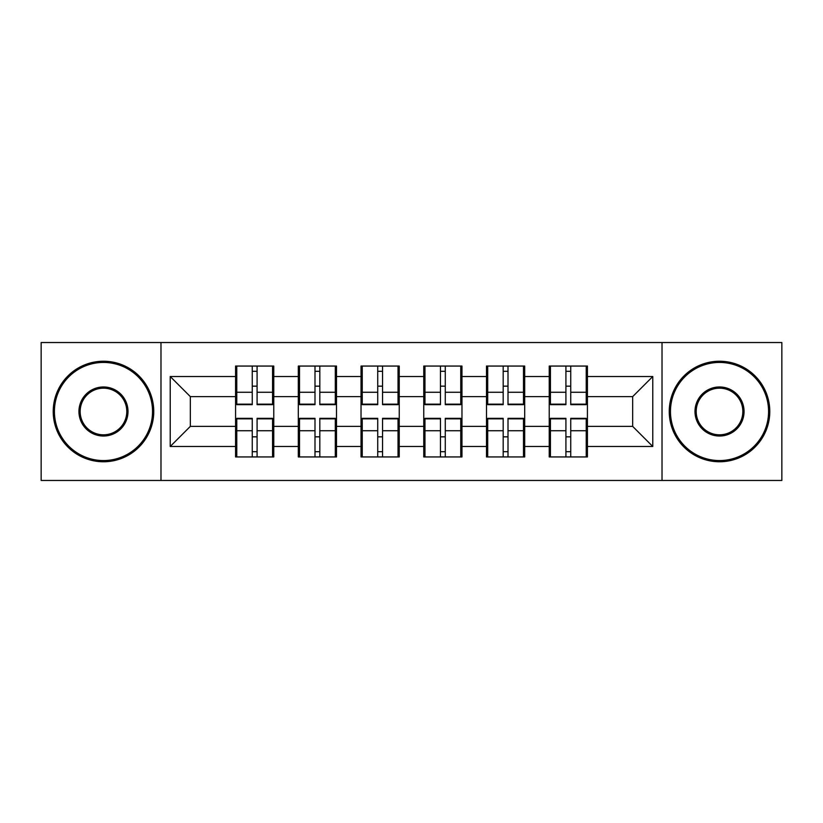 <?xml version="1.0" encoding="UTF-8"?>
<svg xmlns="http://www.w3.org/2000/svg" width="823" height="823" viewBox="0 0 823 823"><rect width="100%" height="100%" fill="white"/><g stroke="black" fill="none" stroke-linecap="round" stroke-linejoin="round"><path stroke-width="1.23" d="M662.021 480.467L781.85 480.467L781.85 342.533L662.021 342.533L662.021 480.467L160.979 480.467L160.979 342.533L41.15 342.533L41.15 480.467L160.979 480.467M587.427 437.034L586.223 437.034M550.433 437.034L549.229 437.034M549.229 385.966L550.433 385.966M586.223 385.966L587.427 385.966M587.427 380.74L586.223 380.74M550.433 380.74L549.229 380.74M549.229 442.26L550.433 442.26M586.223 442.26L587.427 442.26M524.693 437.034L523.49 437.034M487.7 437.034L486.496 437.034M486.496 385.966L487.7 385.966M523.49 385.966L524.693 385.966M524.693 380.74L523.49 380.74M487.7 380.74L486.496 380.74M486.496 442.26L487.7 442.26M523.49 442.26L524.693 442.26M461.97 437.034L460.757 437.034M424.966 437.034L423.763 437.034M423.763 385.966L424.966 385.966M460.757 385.966L461.97 385.966M461.97 380.74L460.757 380.74M424.966 380.74L423.763 380.74M423.763 442.26L424.966 442.26M460.757 442.26L461.97 442.26M399.237 437.034L398.034 437.034M362.243 437.034L361.03 437.034M361.03 385.966L362.243 385.966M398.034 385.966L399.237 385.966M399.237 380.74L398.034 380.74M362.243 380.74L361.03 380.74M361.03 442.26L362.243 442.26M398.034 442.26L399.237 442.26M336.504 437.034L335.3 437.034M299.51 437.034L298.307 437.034M298.307 385.966L299.51 385.966M335.3 385.966L336.504 385.966M336.504 380.74L335.3 380.74M299.51 380.74L298.307 380.74M298.307 442.26L299.51 442.26M335.3 442.26L336.504 442.26M662.021 342.533L160.979 342.533M632.661 426.376L632.661 396.624L587.427 396.624L587.427 426.376L632.661 426.376L652.773 446.488L652.773 376.512L587.427 376.512L587.427 366.06L549.229 366.06L549.229 396.624L524.693 396.624L524.693 426.376L549.229 426.376L549.229 396.624M652.773 446.488L587.427 446.488L587.427 456.94L549.229 456.94L549.229 446.488L524.693 446.488L524.693 456.94L486.496 456.94L486.496 446.488L461.97 446.488L461.97 456.94L423.763 456.94L423.763 446.488L399.237 446.488L399.237 456.94L361.03 456.94L361.03 446.488L336.504 446.488L336.504 456.94L298.307 456.94L298.307 446.488L273.771 446.488L273.771 456.94L235.573 456.94L235.573 446.488L170.227 446.488L170.227 376.512L235.573 376.512L235.573 396.624L190.339 396.624L190.339 426.376L235.573 426.376L235.573 396.624M549.229 376.512L524.693 376.512L524.693 366.06L486.496 366.06L486.496 376.512L461.97 376.512L461.97 366.06L423.763 366.06L423.763 376.512L399.237 376.512L399.237 366.06L361.03 366.06L361.03 376.512L336.504 376.512L336.504 366.06L298.307 366.06L298.307 376.512L273.771 376.512L273.771 366.06L235.573 366.06L235.573 376.512M549.229 426.376L549.229 446.488M524.693 426.376L524.693 446.488M524.693 376.512L524.693 396.624M461.97 426.376L486.496 426.376L486.496 396.624L461.97 396.624L461.97 446.488M486.496 426.376L486.496 446.488M486.496 376.512L486.496 396.624M461.97 376.512L461.97 396.624M399.237 426.376L423.763 426.376L423.763 396.624L399.237 396.624L399.237 446.488M423.763 426.376L423.763 446.488M423.763 376.512L423.763 396.624M399.237 376.512L399.237 396.624M336.504 426.376L361.03 426.376L361.03 396.624L336.504 396.624L336.504 446.488M361.03 426.376L361.03 446.488M361.03 376.512L361.03 396.624M336.504 376.512L336.504 396.624M273.771 426.376L298.307 426.376L298.307 396.624L273.771 396.624L273.771 446.488M298.307 426.376L298.307 446.488M298.307 376.512L298.307 396.624M273.771 376.512L273.771 396.624M273.771 437.034L272.567 437.034M236.777 437.034L235.573 437.034M235.573 385.966L236.777 385.966M272.567 385.966L273.771 385.966M273.771 380.74L272.567 380.74M236.777 380.74L235.573 380.74M235.573 442.26L236.777 442.26M272.567 442.26L273.771 442.26M235.573 426.376L235.573 446.488M190.339 426.376L170.227 446.488M170.227 376.512L190.339 396.624M587.427 426.376L587.427 446.488M587.427 376.512L587.427 396.624M652.773 376.512L632.661 396.624M272.567 366.06L272.567 404.669L257.085 404.669L257.085 366.06M252.26 366.06L252.26 404.669L236.777 404.669L236.777 366.06M252.26 371.286L257.085 371.286M257.085 386.162L252.26 386.162M236.777 456.94L236.777 418.331L252.26 418.331L252.26 456.94M257.085 456.94L257.085 418.331L272.567 418.331L272.567 456.94M257.085 451.714L252.26 451.714M252.26 436.838L257.085 436.838M103.482 460.561A49.061 49.061 0 0 0 152.533 411.5A49.061 49.061 0 0 0 103.482 362.439A49.061 49.061 0 0 0 54.421 411.5A49.061 49.061 0 0 0 103.482 460.561M103.482 361.235A50.265 50.265 0 0 1 153.747 411.5A50.265 50.265 0 0 1 103.482 461.765A50.265 50.265 0 0 1 53.217 411.5A50.265 50.265 0 0 1 103.482 361.235M103.482 436.025A24.525 24.525 0 0 1 78.946 411.5A24.525 24.525 0 0 1 103.482 386.975A24.525 24.525 0 0 1 128.007 411.5A24.525 24.525 0 0 1 103.482 436.025M103.482 388.178A23.322 23.322 0 0 0 80.16 411.5A23.322 23.322 0 0 0 103.482 434.822A23.322 23.322 0 0 0 126.804 411.5A23.322 23.322 0 0 0 103.482 388.178M719.518 460.561A49.061 49.061 0 0 0 768.579 411.5A49.061 49.061 0 0 0 719.518 362.439A49.061 49.061 0 0 0 670.467 411.5A49.061 49.061 0 0 0 719.518 460.561M719.518 361.235A50.265 50.265 0 0 1 769.783 411.5A50.265 50.265 0 0 1 719.518 461.765A50.265 50.265 0 0 1 669.253 411.5A50.265 50.265 0 0 1 719.518 361.235M719.518 436.025A24.525 24.525 0 0 1 694.993 411.5A24.525 24.525 0 0 1 719.518 386.975A24.525 24.525 0 0 1 744.054 411.5A24.525 24.525 0 0 1 719.518 436.025M719.518 388.178A23.322 23.322 0 0 0 696.196 411.5A23.322 23.322 0 0 0 719.518 434.822A23.322 23.322 0 0 0 742.84 411.5A23.322 23.322 0 0 0 719.518 388.178M335.3 366.06L335.3 404.669L319.818 404.669L319.818 366.06M314.993 366.06L314.993 404.669L299.51 404.669L299.51 366.06M314.993 371.286L319.818 371.286M319.818 386.162L314.993 386.162M398.034 366.06L398.034 404.669L382.551 404.669L382.551 366.06M377.726 366.06L377.726 404.669L362.243 404.669L362.243 366.06M377.726 371.286L382.551 371.286M382.551 386.162L377.726 386.162M460.757 366.06L460.757 404.669L445.274 404.669L445.274 366.06M440.449 366.06L440.449 404.669L424.966 404.669L424.966 366.06M440.449 371.286L445.274 371.286M445.274 386.162L440.449 386.162M523.49 366.06L523.49 404.669L508.007 404.669L508.007 366.06M503.182 366.06L503.182 404.669L487.7 404.669L487.7 366.06M503.182 371.286L508.007 371.286M508.007 386.162L503.182 386.162M586.223 366.06L586.223 404.669L570.74 404.669L570.74 366.06M565.915 366.06L565.915 404.669L550.433 404.669L550.433 366.06M565.915 371.286L570.74 371.286M570.74 386.162L565.915 386.162M299.51 456.94L299.51 418.331L314.993 418.331L314.993 456.94M319.818 456.94L319.818 418.331L335.3 418.331L335.3 456.94M319.818 451.714L314.993 451.714M314.993 436.838L319.818 436.838M362.243 456.94L362.243 418.331L377.726 418.331L377.726 456.94M382.551 456.94L382.551 418.331L398.034 418.331L398.034 456.94M382.551 451.714L377.726 451.714M377.726 436.838L382.551 436.838M424.966 456.94L424.966 418.331L440.449 418.331L440.449 456.94M445.274 456.94L445.274 418.331L460.757 418.331L460.757 456.94M445.274 451.714L440.449 451.714M440.449 436.838L445.274 436.838M487.7 456.94L487.7 418.331L503.182 418.331L503.182 456.94M508.007 456.94L508.007 418.331L523.49 418.331L523.49 456.94M508.007 451.714L503.182 451.714M503.182 436.838L508.007 436.838M550.433 456.94L550.433 418.331L565.915 418.331L565.915 456.94M570.74 456.94L570.74 418.331L586.223 418.331L586.223 456.94M570.74 451.714L565.915 451.714M565.915 436.838L570.74 436.838M252.26 392.262L236.777 392.262M252.26 404.155L236.777 404.155M272.567 392.262L257.085 392.262M272.567 404.155L257.085 404.155M257.085 430.738L272.567 430.738M257.085 418.845L272.567 418.845M236.777 430.738L252.26 430.738M236.777 418.845L252.26 418.845M314.993 392.262L299.51 392.262M314.993 404.155L299.51 404.155M335.3 392.262L319.818 392.262M335.3 404.155L319.818 404.155M377.726 392.262L362.243 392.262M377.726 404.155L362.243 404.155M398.034 392.262L382.551 392.262M398.034 404.155L382.551 404.155M440.449 392.262L424.966 392.262M440.449 404.155L424.966 404.155M460.757 392.262L445.274 392.262M460.757 404.155L445.274 404.155M503.182 392.262L487.7 392.262M503.182 404.155L487.7 404.155M523.49 392.262L508.007 392.262M523.49 404.155L508.007 404.155M565.915 392.262L550.433 392.262M565.915 404.155L550.433 404.155M586.223 392.262L570.74 392.262M586.223 404.155L570.74 404.155M319.818 430.738L335.3 430.738M319.818 418.845L335.3 418.845M299.51 430.738L314.993 430.738M299.51 418.845L314.993 418.845M382.551 430.738L398.034 430.738M382.551 418.845L398.034 418.845M362.243 430.738L377.726 430.738M362.243 418.845L377.726 418.845M445.274 430.738L460.757 430.738M445.274 418.845L460.757 418.845M424.966 430.738L440.449 430.738M424.966 418.845L440.449 418.845M508.007 430.738L523.49 430.738M508.007 418.845L523.49 418.845M487.7 430.738L503.182 430.738M487.7 418.845L503.182 418.845M570.74 430.738L586.223 430.738M570.74 418.845L586.223 418.845M550.433 430.738L565.915 430.738M550.433 418.845L565.915 418.845"/></g></svg>
